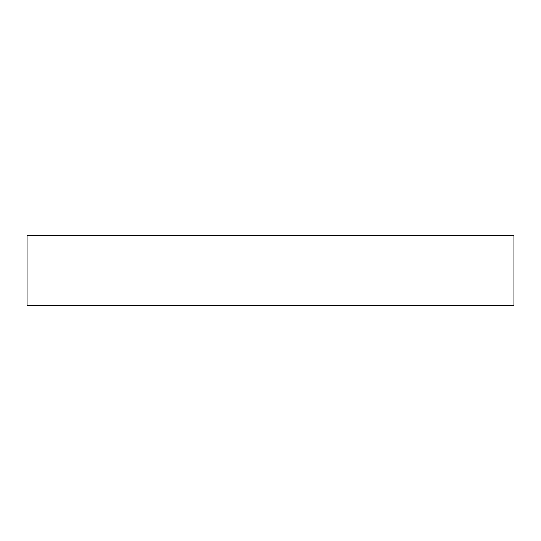<?xml version="1.0" encoding="UTF-8"?>
<svg xmlns="http://www.w3.org/2000/svg" width="541" height="541" viewBox="0 0 541 541"><rect width="100%" height="100%" fill="white"/><g stroke="black" fill="none" stroke-linecap="round" stroke-linejoin="round"><path stroke-width="0.81" d="M513.95 235.524L513.95 305.476L513.95 235.524L27.05 235.524L27.05 305.476L27.05 235.524M513.95 305.476L27.05 305.476"/></g></svg>
